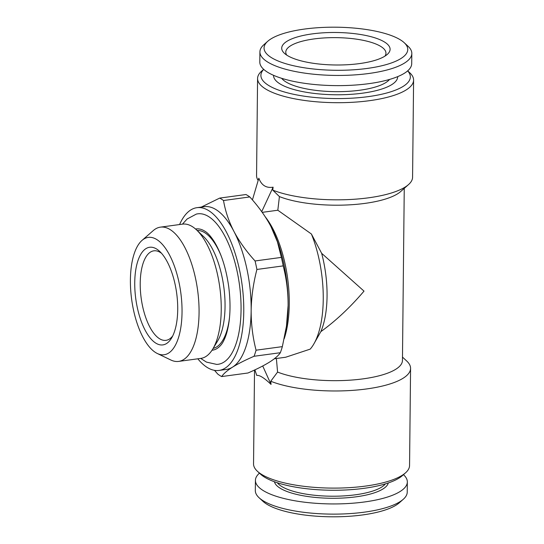 <?xml version="1.0" encoding="UTF-8"?>
<svg xmlns="http://www.w3.org/2000/svg" width="544" height="544" viewBox="0 0 544 544"><rect width="100%" height="100%" fill="white"/><g stroke="black" fill="none" stroke-linecap="round" stroke-linejoin="round"><path stroke-width="0.82" d="M321.654 253.314A69.802 29.233 82.3 0 1 320.831 331.65C335.832 320.838 350.227 307.333 364.011 291.122L321.654 253.314L311.399 234.002A78.01 32.667 82.3 0 1 313.48 344.583A78.01 32.667 82.3 0 1 310.196 349.132L285.688 357.231L274.332 358.775M313.48 344.583L320.831 331.65M262.725 365.983L271.041 384.424L270.762 381.249L277.576 372.069A69.802 20.93 0.6 0 0 355.218 379.753A69.802 20.93 0.6 0 0 402.451 360.468L404.253 188.367M311.399 234.002L277.821 210.236L279.419 196.595A69.802 20.93 0.6 0 0 346.256 205.006A69.802 20.93 0.6 0 0 400.683 191.536L408.551 184.559A78.01 23.392 0.6 0 0 412.576 177.249L413.596 80.111A78.01 23.392 0.6 0 0 409.72 72.719L407.694 70.842M277.576 372.069L276.386 358.496M279.419 196.595L272.762 190.108L273.108 187.184C266.24 188.292 261.48 185.3 258.828 178.214L252.423 199.927M272.762 190.108A78.01 23.392 0.6 0 0 368.594 197.805A78.01 23.392 0.6 0 0 408.551 184.559M263.677 69.333L261.61 71.169A78.01 23.392 0.6 0 0 257.577 78.479A78.01 23.392 0.6 0 0 369.614 100.667A78.01 23.392 0.6 0 0 413.596 80.111M257.577 78.479L256.564 175.61A78.01 23.392 0.6 0 0 258.176 180.431M273.564 75.324A62.064 18.605 0.6 0 0 362.692 93.16A62.064 18.605 0.6 0 0 397.678 76.622M389.524 79.444A55.427 16.619 -179.4 0 1 359.808 90.229A55.427 16.619 -179.4 0 1 281.663 78.316M157.366 353.525L170.83 359.999A67.748 28.37 -97.7 0 0 178.643 361.406A67.748 28.37 -97.7 0 0 197.642 290.462A67.748 28.37 -97.7 0 0 160.412 227.147A67.748 28.37 -97.7 0 0 153.258 230.588L142.004 240.414A59.214 24.8 -97.7 0 0 130.404 279.861A59.214 24.8 -97.7 0 0 157.366 353.525A59.214 24.8 -97.7 0 0 180.798 292.747A59.214 24.8 -97.7 0 0 142.004 240.414M178.643 361.406L200.811 358.401A67.748 28.37 -97.7 0 0 212.752 349.071A67.748 28.37 -97.7 0 0 219.81 287.45A67.748 28.37 -97.7 0 0 196.574 229.942A67.748 28.37 -97.7 0 0 182.58 224.135L160.412 227.147M223.516 200.512C225.304 211.065 228.786 221.388 233.961 231.465C239.312 241.543 246.344 251.382 255.068 260.964L281.35 257.4L277.44 241.869L270.905 226.447C265.554 216.362 258.516 206.53 249.798 196.942L223.516 200.512A92.385 38.685 -97.7 0 0 219.674 198.098L245.956 194.528A92.385 38.685 -97.7 0 1 249.798 196.942M197.812 358.802A82.117 34.388 -97.7 0 0 219.001 370.43L226.392 369.424A82.117 34.388 -97.7 0 0 232.54 367.146C227.215 370.518 223.591 373.66 221.673 376.564L247.955 373C256.836 369.138 264.01 365.52 269.484 362.127C274.808 358.754 278.433 355.613 280.35 352.709L254.068 356.272C245.188 360.135 238.014 363.752 232.54 367.146A82.117 34.388 -97.7 0 0 251.158 310.556C251.11 324.095 252.742 337.307 256.068 350.2L282.35 346.63L286.457 326.176L288.102 305.538A82.117 34.388 -97.7 0 0 272.857 230.384A82.117 34.388 -97.7 0 0 272.456 229.541M254.068 356.272A92.385 38.685 -97.7 0 0 256.068 350.2M221.673 376.564A92.385 38.685 -97.7 0 1 217.831 374.15L214.499 370.342M280.35 352.709A92.385 38.685 -97.7 0 0 282.35 346.63M285.716 330.84L286.158 328.297A82.117 34.388 -97.7 0 0 288.102 305.538C288.17 292.142 286.532 278.922 283.193 265.887A92.385 38.685 -97.7 0 0 281.35 257.4M283.193 265.887L256.911 269.457C253.286 283.438 251.369 297.133 251.158 310.556A82.117 34.388 -97.7 0 0 233.961 231.465A82.117 34.388 -97.7 0 0 204.292 206.686L196.901 207.686A82.117 34.388 -97.7 0 0 179.581 224.543M256.911 269.457A92.385 38.685 -97.7 0 0 255.068 260.964M219.001 370.43A82.117 34.388 -97.7 0 0 243.766 311.556A82.117 34.388 -97.7 0 0 196.901 207.686M200.661 358.414L206.509 362.12L216.696 364.405A75.915 31.79 -97.7 0 0 240.822 299.173A75.915 31.79 -97.7 0 0 208.712 216.634A75.915 31.79 -97.7 0 0 196.289 214.112L187.116 219.001L182.43 224.155M261.718 211.65L273.108 187.184M259.447 473.158A75.956 22.773 0.6 0 0 255.422 480.366L255.32 490.545A75.956 22.773 0.6 0 0 259.094 497.746L262.949 501.316A71.856 21.542 0.6 0 0 331.004 516.8A71.856 21.542 0.6 0 0 399.371 502.744L403.308 499.256A75.956 22.773 0.6 0 0 407.232 492.136L407.334 481.95A75.956 22.773 0.6 0 0 403.464 474.667M367.248 68.428A71.856 21.542 -179.4 0 1 288.47 64.471A71.856 21.542 -179.4 0 1 267.77 41.256A71.856 21.542 -179.4 0 1 336.131 27.2A71.856 21.542 -179.4 0 1 404.185 42.684A71.856 21.542 -179.4 0 1 367.248 68.428M359.543 63.587A54.196 16.252 -179.4 0 1 284.403 53.312A54.196 16.252 -179.4 0 1 336.076 32.49A54.196 16.252 -179.4 0 1 387.301 54.386A54.196 16.252 -179.4 0 1 359.543 63.587M134.742 282.581A49.273 20.631 -97.7 0 0 147.852 334.798A49.273 20.631 -97.7 0 0 171.537 338.123A49.273 20.631 -97.7 0 0 176.678 293.304A49.273 20.631 -97.7 0 0 159.773 251.478A49.273 20.631 -97.7 0 0 134.742 282.581M277.821 210.236L262.222 212.357M201.28 207.094L219.674 198.098M263.718 69.374A74.725 22.406 0.6 0 0 287.62 92.874A74.725 22.406 0.6 0 0 368.213 96.635A74.725 22.406 0.6 0 0 407.646 70.883M404.185 42.684L408.048 46.254A75.956 22.773 -179.4 0 1 411.822 53.455L411.713 63.634A75.956 22.773 -179.4 0 1 368.886 83.654A75.956 22.773 -179.4 0 1 259.808 62.05L259.91 51.864A75.956 22.773 -179.4 0 1 263.833 44.744L267.77 41.256M254.884 369.866L256.761 375.455C259.488 374.911 264.255 377.903 271.041 384.424M195.554 229.01A61.18 25.622 82.3 0 1 204.87 231.2A61.18 25.622 82.3 0 1 205.312 231.486C208.005 233.186 210.97 236.545 214.207 241.563C221.238 253.103 226.086 268.172 228.738 286.763C231.003 305.34 230.248 321.008 226.467 333.751C224.726 339.15 222.822 342.985 220.762 345.25A61.18 25.622 82.3 0 1 212.01 350.234M197.146 230.486A59.534 24.936 82.3 0 1 221.177 255.979M229.52 317.41A59.534 24.936 82.3 0 1 213.16 348.391M254.524 370.029L253.545 463.889A78.01 23.392 0.6 0 0 257.421 471.281L260.508 474.137A74.725 22.406 0.6 0 0 364.113 488.315A74.725 22.406 0.6 0 0 402.383 475.626L405.532 472.831A78.01 23.392 0.6 0 0 409.557 465.521L410.577 368.39A78.01 23.392 0.6 0 0 406.701 360.998L402.485 357.095M255.422 480.366A75.956 22.773 0.6 0 0 331.14 503.928A75.956 22.773 0.6 0 0 407.334 481.95M274.434 481.753A57.072 17.109 0.6 0 0 331.201 498.27A57.072 17.109 0.6 0 0 388.3 482.95M286.729 55.1A50.089 15.021 -179.4 0 1 285.777 52.136A50.089 15.021 -179.4 0 1 336.022 37.638A50.089 15.021 -179.4 0 1 385.954 53.183A50.089 15.021 -179.4 0 1 384.948 56.127M212.752 349.071L217.586 341.061A59.534 24.936 -97.7 0 0 223.795 286.906A59.534 24.936 -97.7 0 0 203.368 236.368L196.574 229.942M257.421 471.281A78.01 23.392 0.6 0 0 365.575 486.078A78.01 23.392 0.6 0 0 405.532 472.831M411.822 53.455A75.956 22.773 -179.4 0 1 368.995 73.467A75.956 22.773 -179.4 0 1 259.91 51.864M259.094 497.746A75.956 22.773 0.6 0 0 331.038 514.114A75.956 22.773 0.6 0 0 403.308 499.256M161.5 253.273A45.166 18.911 -97.7 0 0 153.843 250.825A45.166 18.911 -97.7 0 0 140.223 283.206A45.166 18.911 -97.7 0 0 166.002 340.333A45.166 18.911 -97.7 0 0 172.727 335.934M270.762 381.249A78.01 23.392 0.6 0 0 366.595 388.946A78.01 23.392 0.6 0 0 410.577 368.39M265.37 216.995A78.01 32.667 82.3 0 1 289.265 304.008A78.01 32.667 82.3 0 1 284.179 338.776M277.345 482.759A55.427 16.619 0.6 0 0 331.221 496.21A55.427 16.619 0.6 0 0 385.37 483.888"/></g></svg>

